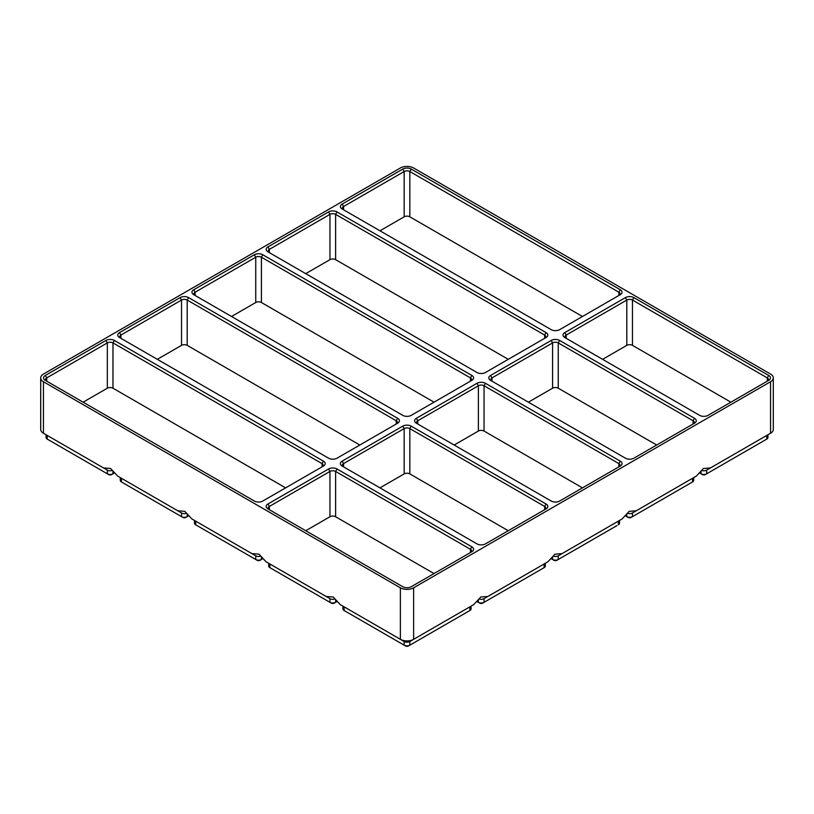 <?xml version="1.0" encoding="UTF-8"?>
<svg xmlns="http://www.w3.org/2000/svg" width="814" height="814" viewBox="0 0 814 814"><rect width="100%" height="100%" fill="white"/><g stroke="black" fill="none" stroke-linecap="round" stroke-linejoin="round"><path stroke-width="1.22" d="M413.624 587.8L770.553 381.725A9.371 5.413 180 0 0 773.3 377.899A9.371 5.413 180 0 0 770.553 374.074L413.624 167.999A9.371 5.413 180 0 0 400.376 167.999L43.447 374.074A9.371 5.413 180 0 0 40.7 377.899A9.371 5.413 180 0 0 43.447 381.725L400.376 587.8A9.371 5.413 180 0 0 413.624 587.8L413.624 639.316L409.829 641.513A3.999 2.31 180 0 1 404.171 641.513L344.098 606.827A3.999 2.31 180 0 1 344.078 606.817M471.072 606.145L471.072 608.862A3.999 2.31 180 0 1 469.902 610.5L409.829 645.176A3.999 2.31 180 0 1 404.171 645.176L344.098 610.5A3.999 2.31 180 0 1 342.928 608.862L342.928 606.145M469.922 606.817A3.999 2.31 180 0 1 469.902 606.827L413.624 639.316A9.371 5.413 180 0 1 400.376 639.316L340.293 604.629L333.231 597.018L326.16 596.469L329.955 598.666L269.882 563.98A3.999 2.31 180 0 1 269.861 563.97M344.098 610.5L345.512 611.314A1.994 1.15 180 0 1 345.502 611.304L344.098 610.5L344.098 606.827M400.376 587.8L400.376 639.316L404.171 641.513L404.171 645.176L405.586 646.001A1.994 1.15 180 0 0 408.414 646.001L409.829 645.176L409.829 641.513L469.902 606.827L469.902 610.5L468.488 611.314A1.994 1.15 180 0 1 468.488 611.314L469.902 610.5L468.488 611.314M473.707 604.629L469.902 606.827L473.707 604.629L480.769 597.018L487.84 596.469L547.914 561.782L554.985 554.171L562.057 553.622L622.13 518.935L629.202 511.324L636.263 510.775L696.346 476.088L703.408 468.477L710.48 467.928L770.553 433.241L706.674 470.126A3.999 2.31 180 0 1 701.922 470.512M551.19 501.037L416.361 423.199A5.993 3.46 180 0 1 416.361 418.294L476.973 383.302A5.993 3.46 180 0 1 485.449 383.302L620.278 461.141A5.993 3.46 180 0 1 620.278 466.046L559.666 501.037A5.993 3.46 180 0 1 551.19 501.037M471.845 546.835A5.993 3.46 180 0 1 471.845 551.729L411.243 586.721A5.993 3.46 180 0 1 402.757 586.721L267.938 508.892A5.993 3.46 180 0 1 267.938 503.988L328.551 468.996A5.993 3.46 180 0 1 337.027 468.996L471.845 546.835L470.431 549.287A3.999 2.31 180 0 1 471.601 550.915A3.999 2.31 180 0 1 470.441 552.543L470.431 549.287L335.612 471.448L335.612 516.748L434.035 573.565M402.757 415.344L193.722 294.658A5.993 3.46 180 0 1 193.722 289.753L254.334 254.772A5.993 3.46 180 0 1 262.81 254.772L471.845 375.447A5.993 3.46 180 0 1 471.845 380.352L411.243 415.344A5.993 3.46 180 0 1 402.757 415.344M397.639 418.294A5.993 3.46 180 0 1 397.639 423.199L337.027 458.19A5.993 3.46 180 0 1 328.551 458.19L119.516 337.505A5.993 3.46 180 0 1 119.516 332.6L180.118 297.609A5.993 3.46 180 0 1 188.604 297.609L397.639 418.294L396.225 420.746A3.999 2.31 180 0 1 397.395 422.374A3.999 2.31 180 0 1 396.235 424.002L396.225 420.746L187.189 300.061L187.189 345.36L359.819 445.024M694.484 418.294A5.993 3.46 180 0 1 694.484 423.199L633.882 458.19A5.993 3.46 180 0 1 625.396 458.19L490.577 380.352A5.993 3.46 180 0 1 490.577 375.447L551.19 340.456A5.993 3.46 180 0 1 559.666 340.456L694.484 418.294L693.07 420.746A3.999 2.31 180 0 1 694.24 422.374A3.999 2.31 180 0 1 693.08 424.002L693.07 420.746L558.251 342.908L558.251 388.207L656.674 445.024M476.973 372.497L267.938 251.811A5.993 3.46 180 0 1 267.938 246.917L328.551 211.925A5.993 3.46 180 0 1 337.027 211.925L546.062 332.6A5.993 3.46 180 0 1 546.062 337.505L485.449 372.497A5.993 3.46 180 0 1 476.973 372.497M546.062 503.988A5.993 3.46 180 0 1 546.062 508.892L485.449 543.874A5.993 3.46 180 0 1 476.973 543.874L342.155 466.046A5.993 3.46 180 0 1 342.155 461.141L402.757 426.149A5.993 3.46 180 0 1 411.243 426.149L546.062 503.988L544.647 506.44A3.999 2.31 180 0 1 545.818 508.068A3.999 2.31 180 0 1 544.658 509.696L544.647 506.44L409.829 428.602L409.829 473.901L508.251 530.718M620.278 289.753A5.993 3.46 180 0 1 620.278 294.658L559.666 329.65A5.993 3.46 180 0 1 551.19 329.65L342.155 208.964A5.993 3.46 180 0 1 342.155 204.07L402.757 169.078A5.993 3.46 180 0 1 411.243 169.078L620.278 289.753L618.864 292.206A3.999 2.31 180 0 1 620.034 293.844A3.999 2.31 180 0 1 618.874 295.462M708.088 415.344A5.993 3.46 180 0 1 699.613 415.344L564.794 337.505A5.993 3.46 180 0 1 564.794 332.6L625.396 297.609A5.993 3.46 180 0 1 633.882 297.609L768.701 375.447A5.993 3.46 180 0 1 768.701 380.352L708.088 415.344M323.423 461.141A5.993 3.46 180 0 1 323.423 466.046L262.81 501.037A5.993 3.46 180 0 1 254.334 501.037L45.299 380.352A5.993 3.46 180 0 1 45.299 375.447L105.912 340.456A5.993 3.46 180 0 1 114.387 340.456L323.423 461.141L322.008 463.593A3.999 2.31 180 0 1 323.178 465.221A3.999 2.31 180 0 1 322.018 466.849M186.284 513.359A3.999 2.31 180 0 1 181.532 512.973L117.654 476.088L110.592 468.477L103.52 467.928L107.326 470.126L47.243 435.439A3.999 2.31 180 0 1 47.222 435.429M117.654 476.088L121.459 478.286A3.999 2.31 180 0 1 121.439 478.276L177.737 510.775L184.798 511.324L191.87 518.935L251.943 553.622L259.015 554.171L266.086 561.782L326.16 596.469M43.447 381.725L43.447 433.241L107.326 470.126L107.326 473.799L48.657 439.926A1.994 1.15 180 0 1 48.647 439.926L47.243 439.112A3.999 2.31 180 0 1 46.072 437.474L46.072 434.757M334.717 599.053A3.999 2.31 180 0 1 329.955 598.666L329.955 602.329L331.369 603.154A1.994 1.15 180 0 0 334.198 603.154L335.612 602.329A3.999 2.31 180 0 1 329.955 602.329L271.296 568.467A1.994 1.15 180 0 1 271.286 568.457M336.823 601.638L335.612 602.329L335.612 600.213M269.882 563.98L266.086 561.782L269.882 563.98L269.882 567.653A3.999 2.31 180 0 1 268.712 566.015L268.712 563.298M305.749 530.718L329.955 516.748A3.999 2.31 180 0 1 335.612 516.748M267.938 503.988L269.353 506.44L269.353 509.706A3.999 2.31 180 0 1 268.182 508.068A3.999 2.31 180 0 1 269.353 506.44L329.955 471.448A3.999 2.31 180 0 1 335.612 471.448L337.027 468.996M260.5 556.206A3.999 2.31 180 0 1 255.749 555.82L195.665 521.133A3.999 2.31 180 0 1 195.655 521.123L195.665 524.806L197.08 525.62A1.994 1.15 180 0 1 197.08 525.61M262.607 558.791L261.406 559.493A3.999 2.31 180 0 1 255.749 559.493L195.665 524.806A3.999 2.31 180 0 1 194.495 523.168L194.495 520.451M379.965 230.789L404.171 216.819A3.999 2.31 180 0 1 409.829 216.819L582.458 316.483M773.3 377.899L773.3 429.416A9.371 5.413 180 0 1 770.553 433.241L766.757 435.439L766.757 439.112L705.27 474.613A1.994 1.15 180 0 1 702.441 474.613L699.816 473.097M766.778 435.429A3.999 2.31 180 0 1 766.757 435.439L770.553 433.241L770.553 381.725M191.87 518.935L195.665 521.133M255.749 555.82L251.943 553.622L255.749 555.82L255.749 559.493L257.163 560.307A1.994 1.15 180 0 0 259.992 560.307L261.406 559.493L259.992 560.307M188.4 515.944L187.189 516.646A3.999 2.31 180 0 1 181.532 516.646L122.873 482.773A1.994 1.15 180 0 1 122.863 482.763L121.459 481.959A3.999 2.31 180 0 1 120.289 480.321L120.289 477.604M83.109 402.177L107.326 388.207A3.999 2.31 180 0 1 112.973 388.207L285.612 487.871M636.263 510.775L632.468 512.973A3.999 2.31 180 0 1 627.716 513.359M693.711 477.604L693.711 480.321A3.999 2.31 180 0 1 692.541 481.959L632.468 516.646A3.999 2.31 180 0 1 626.811 516.646L625.6 515.944M181.532 512.973L177.737 510.775L181.532 512.973L181.532 516.646L182.947 517.46A1.994 1.15 180 0 0 185.775 517.46L187.189 516.646L185.775 517.46M112.078 470.512A3.999 2.31 180 0 1 107.326 470.126M114.184 473.097L112.973 473.799A3.999 2.31 180 0 1 107.326 473.799L108.73 474.613A1.994 1.15 180 0 0 111.559 474.613L112.973 473.799L111.559 474.613M45.299 375.447L46.713 377.899L46.713 381.166A3.999 2.31 180 0 1 45.543 379.528A3.999 2.31 180 0 1 46.713 377.899L107.326 342.908A3.999 2.31 180 0 1 112.973 342.908L322.008 463.593L322.008 466.86M40.7 377.899L40.7 429.416A9.371 5.413 180 0 0 43.447 433.241L47.243 435.439L43.447 433.241L47.243 435.439L47.243 439.112M342.155 204.07L343.569 206.512L343.569 209.778A3.999 2.31 180 0 1 342.399 208.15A3.999 2.31 180 0 1 343.569 206.512L404.171 171.52A3.999 2.31 180 0 1 409.829 171.52L618.864 292.206L618.864 295.472M379.965 487.871L404.171 473.901A3.999 2.31 180 0 1 409.829 473.901M343.559 466.849A3.999 2.31 180 0 1 342.399 465.221A3.999 2.31 180 0 1 343.569 463.593L404.171 428.602A3.999 2.31 180 0 1 409.829 428.602L411.243 426.149M696.346 476.088L692.541 478.286A3.999 2.31 180 0 1 692.541 478.286L692.541 481.959L691.127 482.773A1.994 1.15 180 0 1 691.127 482.773L692.541 481.959L691.127 482.773M692.541 478.286L632.468 512.973L632.468 516.646L631.054 517.46A1.994 1.15 180 0 1 628.225 517.46L626.811 516.646L628.225 517.46M157.326 359.33L181.532 345.36A3.999 2.31 180 0 1 187.189 345.36M119.516 332.6L120.93 335.053L120.93 338.319A3.999 2.31 180 0 1 119.76 336.681A3.999 2.31 180 0 1 120.93 335.053L181.532 300.061A3.999 2.31 180 0 1 187.189 300.061L188.604 297.609M487.84 596.469L484.045 598.666A3.999 2.31 180 0 1 479.283 599.053M544.139 563.97A3.999 2.31 180 0 1 544.118 563.98L484.045 598.666L484.045 602.329L482.631 603.154A1.994 1.15 180 0 1 479.802 603.154L477.177 601.638M545.288 563.298L545.288 566.015A3.999 2.31 180 0 1 544.118 567.653L484.045 602.329A3.999 2.31 180 0 1 478.388 602.329L478.388 600.213M547.914 561.782L544.118 563.98L544.118 567.653L542.704 568.467L544.118 567.653M562.057 553.622L558.251 555.82A3.999 2.31 180 0 1 553.5 556.206M622.13 518.935L618.335 521.133A3.999 2.31 180 0 1 618.335 521.133L558.251 555.82L558.251 559.493A3.999 2.31 180 0 1 552.594 559.493L554.008 560.307A1.994 1.15 180 0 0 556.837 560.307L616.92 525.62A1.994 1.15 180 0 0 616.92 525.61M552.594 557.366L552.594 559.493L551.393 558.791M619.505 520.451L619.505 523.168A3.999 2.31 180 0 1 618.335 524.806L618.335 521.133M706.674 470.126L710.48 467.928L706.674 470.126L706.674 473.799A3.999 2.31 180 0 1 701.027 473.799L701.027 471.672M416.361 418.294L417.775 420.746L417.775 424.013A3.999 2.31 180 0 1 416.605 422.374A3.999 2.31 180 0 1 417.775 420.746L478.388 385.755A3.999 2.31 180 0 1 484.045 385.755L618.864 463.593A3.999 2.31 180 0 1 620.034 465.221A3.999 2.31 180 0 1 618.874 466.849M454.181 445.024L478.388 431.054A3.999 2.31 180 0 1 484.045 431.054L582.458 487.871M231.542 316.483L255.749 302.513A3.999 2.31 180 0 1 261.406 302.513L434.035 402.177M195.126 295.462A3.999 2.31 180 0 1 193.966 293.844A3.999 2.31 180 0 1 195.136 292.206L255.749 257.214A3.999 2.31 180 0 1 261.406 257.214L470.431 377.899A3.999 2.31 180 0 1 471.601 379.528A3.999 2.31 180 0 1 470.441 381.156L470.431 377.899L471.845 375.447M564.794 332.6L566.208 335.053L566.208 338.319A3.999 2.31 180 0 1 565.038 336.681A3.999 2.31 180 0 1 566.208 335.053L626.811 300.061A3.999 2.31 180 0 1 632.468 300.061L767.287 377.899A3.999 2.31 180 0 1 768.457 379.528A3.999 2.31 180 0 1 767.297 381.156L767.287 377.899L768.701 375.447M602.604 359.33L626.811 345.36A3.999 2.31 180 0 1 632.468 345.36L730.891 402.177M765.353 439.926A1.994 1.15 180 0 1 765.343 439.926L766.757 439.112A3.999 2.31 180 0 0 767.928 437.474L767.928 434.757M528.388 402.177L552.594 388.207A3.999 2.31 180 0 1 558.251 388.207M491.982 381.156A3.999 2.31 180 0 1 490.822 379.528A3.999 2.31 180 0 1 491.992 377.899L552.594 342.908A3.999 2.31 180 0 1 558.251 342.908L559.666 340.456M305.749 273.636L329.955 259.666A3.999 2.31 180 0 1 335.612 259.666L508.251 359.33M269.342 252.615A3.999 2.31 180 0 1 268.182 250.997A3.999 2.31 180 0 1 269.353 249.359L329.955 214.367A3.999 2.31 180 0 1 335.612 214.367L544.647 335.053A3.999 2.31 180 0 1 545.818 336.681A3.999 2.31 180 0 1 544.658 338.309L544.647 335.053L546.062 332.6M400.376 639.316L404.171 641.513M404.171 645.176L405.586 646.001M269.882 567.653L271.296 568.467L269.882 567.653M328.551 468.996L329.955 471.448L329.955 516.748M261.406 557.366L261.406 559.493M187.189 514.519L187.189 516.646M121.459 478.286L121.459 481.959M626.811 514.519L626.811 516.646M112.973 471.672L112.973 473.799M632.468 516.646L631.054 517.46M114.387 340.456L112.973 342.908L112.973 388.207M105.912 340.456L107.326 342.908L107.326 388.207M402.757 169.078L404.171 171.52L404.171 216.819M411.243 169.078L409.829 171.52L409.829 216.819M402.757 426.149L404.171 428.602L404.171 473.901M342.155 461.141L343.569 463.593L343.569 466.86M180.118 297.609L181.532 300.061L181.532 345.36M620.278 461.141L618.864 463.593L618.864 466.86M485.449 383.302L484.045 385.755L484.045 431.054M476.973 383.302L478.388 385.755L478.388 431.054M262.81 254.772L261.406 257.214L261.406 302.513M254.334 254.772L255.749 257.214L255.749 302.513M193.722 289.753L195.136 292.206L195.136 295.472M633.882 297.609L632.468 300.061L632.468 345.36M625.396 297.609L626.811 300.061L626.811 345.36M551.19 340.456L552.594 342.908L552.594 388.207M490.577 375.447L491.992 377.899L491.992 381.166M337.027 211.925L335.612 214.367L335.612 259.666M328.551 211.925L329.955 214.367L329.955 259.666M267.938 246.917L269.353 249.359L269.353 252.625M197.08 525.62L195.665 524.806"/></g></svg>
